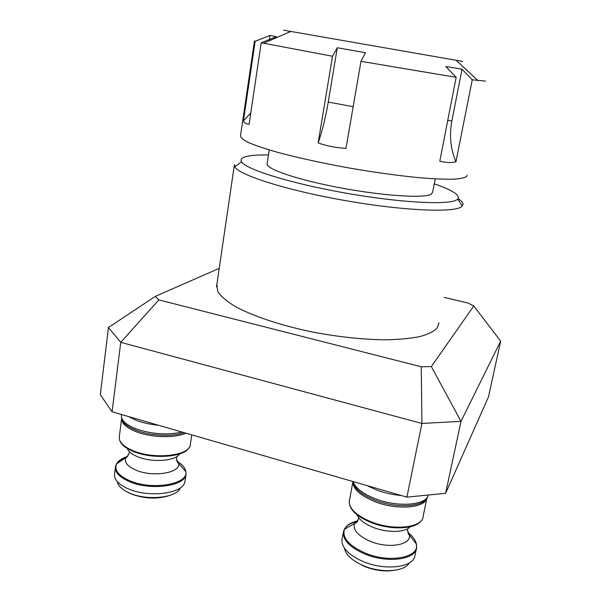 <?xml version="1.0" encoding="UTF-8"?>
<svg xmlns="http://www.w3.org/2000/svg" width="601" height="601" viewBox="0 0 601 601"><rect width="100%" height="100%" fill="white"/><g stroke="black" fill="none" stroke-linecap="round" stroke-linejoin="round"><path stroke-width="0.9" d="M216.856 284.513L217.75 291.515C220.71 296.038 226.119 300.785 233.969 305.751C251.594 315.743 280.802 325.607 313.707 332.263C339.077 336.973 362.764 339.49 384.768 339.813C398.328 339.58 409.905 338.543 419.498 336.688C427.762 334.426 433.629 331.587 437.1 328.161L439.015 322.85M219.222 268.354L155.231 296.421L108.45 327.515L100.314 394.684L112.086 411.805L406.9 497.14L445.619 493.308L488.44 396.998L500.686 341.12L460.99 421.346L445.619 493.308M108.45 327.515L120.748 342.33L112.086 411.805M155.231 296.421L158.837 299.899L120.748 342.33L421.91 423.457L406.9 497.14M158.837 299.899L421.263 366.775L421.91 423.457L460.99 421.346L431.33 366.587L473.761 306.007L500.686 341.12M473.761 306.007L468.179 303.062L444.177 297.405M421.263 366.775L431.33 366.587M268.474 154.953C260.173 154.818 253.599 155.163 248.754 155.982C242.346 157.086 239.942 159.025 241.557 161.789C245.629 169.317 290.779 183.478 346.041 193.176C401.288 202.928 449.631 205.211 457 199.682L457.722 199.111C460.494 195.257 452.673 190.179 434.283 183.883M458.12 198.638C461.267 200.651 462.928 202.477 463.101 204.1L461.621 206.691C454.146 212.882 403.188 210.823 344.696 200.494C286.181 190.216 238.725 174.959 234.833 166.785L234.413 164.621M269.256 149.927L267.129 163.682C265.417 168.798 297.247 179.782 340.294 187.828C383.303 195.918 424.148 198.48 431.127 194.251L432.645 192.267L435.252 178.903M254.441 40.996L240.49 135.991C240.716 137.817 243.54 140.063 248.957 142.745C255.898 145.63 265.296 148.785 277.136 152.196C296.977 157.545 320.16 162.668 346.687 167.559C373.379 172.217 397.674 175.612 419.573 177.738C432.885 178.828 443.914 179.331 452.658 179.241C459.923 178.82 464.588 177.896 466.654 176.469L467.067 175.191M485.42 81.082L472.251 79.82L455.934 161.797C451.268 162.954 445.897 162.736 439.804 161.143L456.167 77.356L360.983 61.325L345.988 148.357C336.222 147.823 326.944 146.02 318.154 142.94L332.503 56.261L261.21 42.746L249.107 124.242C246.042 124.046 244.164 122.897 243.465 120.786L255.155 41.296L254.448 40.943M462.725 61.43L283.567 30.178M255.155 41.296L269.984 35.421L276.407 36.721L261.21 42.746M332.503 56.261L337.289 47.749L365.431 52.7L360.983 61.325M456.167 77.356L445.844 66.516L462.034 69.19L472.251 79.82M250.775 112.996L243.465 120.786M269.984 35.421L269.18 40.808M276.407 36.721L276.25 37.75M337.289 47.749L328.259 102.05C325.704 117.195 322.331 130.823 318.154 142.94M462.034 69.19L451.892 120.839C449.195 135.308 450.54 148.958 455.934 161.797M185.048 480.943L184.657 482.626C181.975 493.789 148.304 497.868 128.163 488.778C119.103 484.744 114.536 480.109 114.46 474.88L115.369 467.616M416.253 549.231L414.81 556.256C412.692 567.614 384.723 570.83 363.222 561.559C349.79 555.625 342.683 548.841 341.894 541.216L342.157 538.624M328.259 102.05L353.163 106.7M447.753 120.448L451.892 120.839M176.521 459.232L178.662 463.559C180.653 472.987 152.744 477.57 135.788 470.08C127.344 466.316 124.046 462.154 125.879 457.601L128.817 454.416M180.383 487.817C177.182 497.733 147.403 501.121 129.621 493.068C122.206 489.792 118.104 485.976 117.308 481.619M176.949 461.275C182.381 464.43 185.341 467.894 185.844 471.665L186.002 474.414C185.333 486.111 150.22 490.972 129.117 481.514C119.231 477.104 114.693 472.116 115.505 466.549L116.624 463.919C118.352 460.719 122.003 458.21 127.57 456.377M177.01 456.422L176.581 458.045C176.469 462.53 178.835 463.724 178.662 463.559L185.844 471.665C188.759 484.233 151.895 490.701 129.44 480.62C118.337 475.564 114.062 469.997 116.624 463.919L125.879 457.601C126.27 458.21 127.382 456.707 129.207 453.101M179.616 453.935C175.665 461.102 151.865 462.845 137.561 456.707C131.889 454.341 128.479 451.614 127.314 448.519M189.09 447.527C184.823 457.128 152.616 459.705 133.272 451.434C125.459 448.173 120.929 444.447 119.682 440.255M190.389 444.252L190.329 444.695C189.773 455.716 154.48 459.908 133.152 450.75C123.167 446.475 118.555 441.72 119.329 436.491L121.597 418.679M185.844 433.156C174.831 438.339 150.723 437.663 135.676 431.541C126.06 427.559 121.372 423.142 121.627 418.296M184.049 432.63C172.292 436.957 149.927 435.875 135.736 430.136C126.661 426.417 121.935 422.255 121.567 417.657M181.998 432.036C167.063 435.334 151.625 434.222 135.661 428.693C125.654 424.554 120.891 419.994 121.379 415.006L121.304 414.472M158.611 425.268C150.25 424.464 142.722 422.788 136.036 420.242L128.426 416.531M115.888 465.279C117.36 461.884 120.929 459.202 126.593 457.218M407.508 530.645L409.319 534.852C411.798 544.942 388.697 549.096 370.329 541.328C358.046 535.867 352.764 529.962 354.477 523.614L358.339 519.489M409.251 562.927C404.736 571.776 381.402 573.429 363.628 565.774C352.126 560.718 345.733 554.843 344.448 548.15M407.748 532.298C412.722 536.122 415.591 540.059 416.343 544.1L416.628 547.413C416.531 559.584 387.382 563.685 364.709 553.964C350.158 547.511 343.036 540.307 343.344 532.343C344.29 526.994 348.971 523.373 357.385 521.488M407.553 529.766C408.177 533.62 408.763 535.311 409.319 534.852L416.343 544.1C419.881 557.593 389.343 563.46 365.025 553.003C348.85 545.663 341.999 537.767 344.471 529.331C346.356 525.229 350.789 522.412 357.76 520.879M410.318 526.769C405.187 532.651 387.014 533.019 373.078 527.34C364.431 523.779 359.113 519.61 357.122 514.847M421.256 520.609C416.132 529.301 390.59 530.45 370.997 522.464C358.436 517.243 351.292 511.293 349.572 504.607M426.89 498.289L423.157 516.169C423.224 527.663 393.94 531.209 371.005 521.781C356.288 515.515 349.031 508.634 349.249 501.114L349.436 500.107M427.056 497.718C425.553 508.04 397.118 510.519 374.941 501.662C360.112 495.524 352.779 488.838 352.93 481.611L349.189 501.978M427.273 497.245C424.344 506.898 396.637 508.747 375.152 500.205C361.411 494.608 354.019 488.388 352.975 481.536M428.318 495.021C426.492 505.313 397.704 507.65 375.279 498.732C362.704 493.684 355.319 487.967 353.133 481.581M401.31 495.524C392.791 494.781 384.535 492.925 376.549 489.965L366.956 485.578M216.533 286.106L216.653 285.302M457.722 199.111L462.357 206.053M216.503 286.925L234.345 165.065M241.557 161.789L234.833 166.785M290.899 31.425L263.531 43.242M456.061 60.25L478.043 80.639M168.866 495.712C156.899 499.341 144.42 498.785 131.431 494.045M186.002 474.414L184.98 481.431M129.313 451.591L129.268 452.673M191.757 434.869L190.232 445.116M129.703 493.278L126.894 491.791M341.954 539.706L343.344 532.343L344.471 529.331L354.477 523.614C354.312 523.719 357.054 523.351 358.459 518.979L358.602 517.529M393.647 570.439C384.377 571.739 374.716 570.439 364.672 566.525M363.68 566.112L355.146 561.394"/></g></svg>
